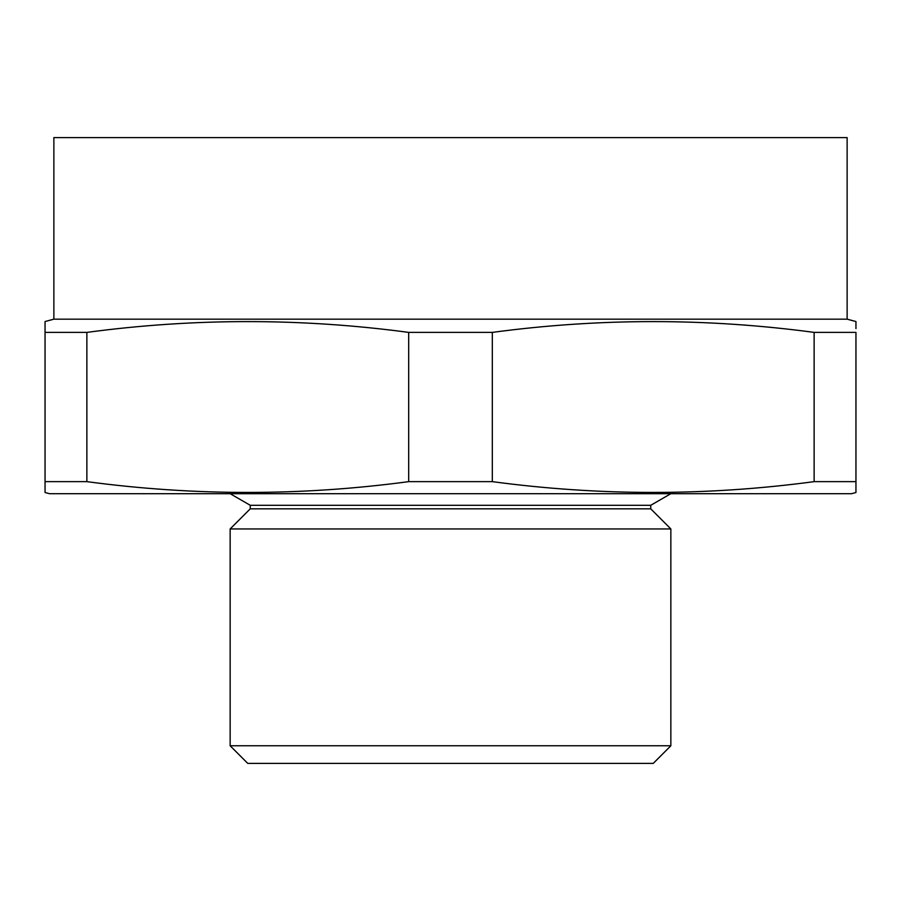 <?xml version="1.0" encoding="UTF-8"?>
<svg xmlns="http://www.w3.org/2000/svg" width="901" height="901" viewBox="0 0 901 901"><rect width="100%" height="100%" fill="white"/><g stroke="black" fill="none" stroke-linecap="round" stroke-linejoin="round"><path stroke-width="1.35" d="M650.736 505.303L650.736 508.828L250.264 508.828L250.264 505.303L650.736 505.303L670.851 493.692M230.149 745.769L230.149 528.943L670.851 528.943L670.851 745.769L653.225 763.406L247.775 763.406L230.149 745.769L670.851 745.769M855.95 481.641L814.132 481.641C706.857 496.023 599.593 496.023 492.318 481.641L408.682 481.641C301.407 496.023 194.143 496.023 86.868 481.641L45.05 481.641L45.05 492.509L49.454 493.692L851.546 493.692L855.95 492.509L855.95 332.39L814.132 332.39C706.857 318.008 599.593 318.008 492.318 332.39L408.682 332.39C301.407 318.008 194.143 318.008 86.868 332.39L45.05 332.39L45.05 321.533L53.869 319.168L847.131 319.168L855.95 321.533L855.95 328.606M53.869 319.168L53.869 137.594L847.131 137.594L847.131 319.168M814.132 481.641L814.132 332.39M492.318 481.641L492.318 332.39M408.682 481.641L408.682 332.39M86.868 481.641L86.868 332.39M45.05 483.623L45.05 332.39M45.05 485.425L45.05 491.484M45.05 322.558L45.05 326.995M855.95 491.484L855.95 487.047M855.95 326.995L855.95 322.558M650.736 508.828L670.851 528.943M250.264 508.828L230.149 528.943M250.264 505.303L230.149 493.692"/></g></svg>
